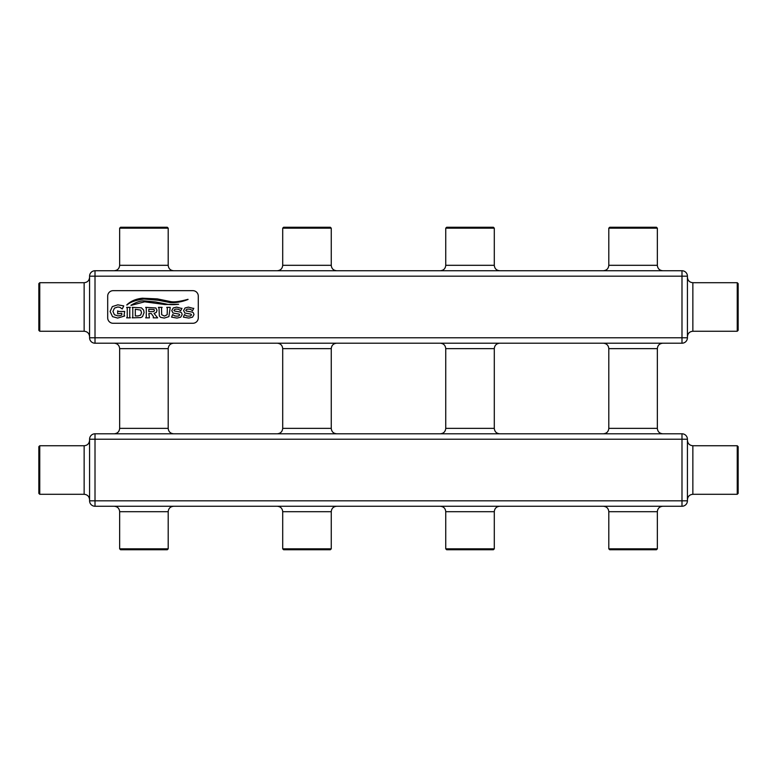 <?xml version="1.0" encoding="UTF-8"?>
<svg xmlns="http://www.w3.org/2000/svg" width="777" height="777" viewBox="0 0 777 777"><rect width="100%" height="100%" fill="white"/><g stroke="black" fill="none" stroke-linecap="round" stroke-linejoin="round"><path stroke-width="1.17" d="M119.648 228.166L120.552 227.263L167.298 227.263L168.201 228.166L119.648 228.166L119.648 265.307L168.201 265.307C168.522 268.609 170.338 270.415 173.64 270.746M95.008 270.746L681.992 270.746A5.439 5.439 0 0 1 687.422 276.175L687.422 337.772A5.439 5.439 0 0 1 681.992 343.211L95.008 343.211A5.439 5.439 0 0 1 89.578 337.772L89.578 276.175A5.439 5.439 0 0 1 95.008 270.746L95.008 337.772L681.992 337.772L681.992 276.175L89.578 276.175M282.702 228.166L283.605 227.263L330.342 227.263L331.255 228.166L282.702 228.166L282.702 265.307L331.255 265.307C331.575 268.609 333.382 270.415 336.684 270.746M445.745 228.166L446.658 227.263L493.395 227.263L494.298 228.166L445.745 228.166L445.745 265.307L494.298 265.307C494.619 268.609 496.435 270.415 499.737 270.746M608.799 228.166L609.702 227.263L656.448 227.263L657.352 228.166L608.799 228.166L608.799 265.307L657.352 265.307C657.672 268.609 659.488 270.415 662.781 270.746M198.281 317.842A5.439 5.439 0 0 1 192.842 323.281L113.131 323.281A5.439 5.439 0 0 1 107.692 317.842L107.692 296.105A5.439 5.439 0 0 1 113.131 290.666L192.842 290.666A5.439 5.439 0 0 1 198.281 296.105L198.281 317.842M181.362 308.382L176.583 307.129L173.252 307.954L171.766 310.586L173.038 313.024L179.05 314.083L179.72 314.87L178.749 315.909L176.971 316.171L174.689 315.86L172.649 314.568L171.571 317.133L176.991 318.065L180.72 317.181L182.158 314.646L181.701 313.063L180.769 312.169L174.456 311.004L173.97 310.353L174.98 309.295L176.593 309.042L178.7 309.353L180.701 310.742L181.964 308.304L181.362 308.382M170.231 307.352L166.734 307.352L167.337 308.314L167.181 314.704L164.433 316.084L161.674 314.704L161.519 308.314L162.131 307.352L158.411 307.352L159.013 308.314L159.343 315.967L160.703 317.385L164.326 318.065L168.881 316.657L170.231 307.352M132.197 317.842L140.792 317.57L142.492 316.676L144.095 312.597L143.619 310.062L141.385 307.828L132.197 307.352L132.799 308.314L132.799 316.89L132.197 317.842M120.008 315.656L117.919 315.899L114.413 314.753L112.956 311.48L114.452 308.119L117.774 307.002L119.872 307.303L122.242 308.955L123.737 305.895L117.832 304.837L112.315 306.604L110.111 311.48L112.558 316.647L117.638 318.065L124.699 315.986L124.087 315.073L124.699 311.46L118.628 311.46L117.657 310.868L117.657 313.85L121.785 313.248L121.785 314.986L120.008 315.656M126.933 305.07C130.002 302.136 135.703 300.116 144.027 299.009L158.265 300.262L170.309 302.603C176.301 302.884 182.216 301.826 188.063 299.446L188.005 299.31C179.798 301.583 173.941 302.331 170.435 301.554L157.304 298.883L142.405 298.213C135.839 298.922 130.633 301.155 126.777 304.914L126.933 305.07M131.031 305.38L144.648 301.816L164.675 304.506L178.623 304.273C173.184 304.885 168.871 304.769 165.686 303.914L155.526 301.952L144.221 300.884C140.637 300.699 136.208 302.156 130.944 305.264L131.031 305.38M130.351 307.352L126.641 307.352L127.243 308.314L127.243 316.89L126.641 317.842L130.351 317.842L129.749 316.88L129.749 308.314L130.351 307.352M153.428 316.54L153.234 317.842L157.653 317.842L154.06 313.422L156.313 312.393L157.012 310.402L155.886 307.983L145.697 307.352L146.299 308.314L146.299 316.89L145.697 317.842L149.417 317.842L148.815 313.539L151.33 313.539L153.428 316.54M193.172 308.382L188.403 307.129L185.062 307.954L183.586 310.586L184.858 313.024L190.86 314.083L191.54 314.87L190.559 315.909L188.782 316.171L186.509 315.86L184.46 314.568L183.382 317.133L188.801 318.065L192.531 317.181L193.978 314.646L193.512 313.063L192.589 312.169L186.266 311.004L185.781 310.353L186.801 309.295L188.413 309.042L190.52 309.353L192.511 310.742L193.784 308.304L193.172 308.382M39.753 331.255L38.85 330.342L38.85 283.605L39.753 282.702L39.753 331.255L84.139 331.255L84.139 282.702C87.442 282.381 89.258 280.565 89.578 277.263M89.578 500.825L95.008 500.825L95.008 439.228L89.578 439.228A5.439 5.439 0 0 1 95.008 433.789L681.992 433.789A5.439 5.439 0 0 1 687.422 439.228L687.422 500.825L681.992 500.825L681.992 433.789A5.439 5.439 0 0 1 687.422 439.228L95.008 439.228L95.008 433.789A5.439 5.439 0 0 0 89.578 439.228L89.578 500.825A5.439 5.439 0 0 0 95.008 506.254L95.008 500.825L681.992 500.825L681.992 506.254L95.008 506.254M692.861 494.298L737.247 494.298L737.247 445.745L692.861 445.745L692.861 494.298C689.558 494.619 687.742 496.435 687.422 499.737M737.247 445.745L738.15 446.658L738.15 493.395L737.247 494.298M39.753 494.298L38.85 493.395L38.85 446.658L39.753 445.745L39.753 494.298L84.139 494.298L84.139 445.745C87.442 445.425 89.258 443.618 89.578 440.316M119.648 511.693L119.648 548.834L168.201 548.834L168.201 511.693L119.648 511.693C119.328 508.391 117.512 506.585 114.219 506.254M168.201 548.834L167.298 549.737L120.552 549.737L119.648 548.834M282.702 511.693L282.702 548.834L331.255 548.834L331.255 511.693L282.702 511.693C282.381 508.391 280.565 506.585 277.263 506.254M331.255 548.834L330.342 549.737L283.605 549.737L282.702 548.834M445.745 511.693L445.745 548.834L494.298 548.834L494.298 511.693L445.745 511.693C445.425 508.391 443.618 506.585 440.316 506.254M494.298 548.834L493.395 549.737L446.658 549.737L445.745 548.834M608.799 511.693L608.799 548.834L657.352 548.834L657.352 511.693L608.799 511.693C608.478 508.391 606.662 506.585 603.36 506.254M657.352 548.834L656.448 549.737L609.702 549.737L608.799 548.834M681.992 506.254A5.439 5.439 0 0 0 687.422 500.825A5.439 5.439 0 0 1 681.992 506.254M692.861 331.255L737.247 331.255L737.247 282.702L692.861 282.702L692.861 331.255C689.558 331.575 687.742 333.382 687.422 336.684M737.247 282.702L738.15 283.605L738.15 330.342L737.247 331.255M95.008 343.211A5.439 5.439 0 0 1 89.578 337.772L95.008 337.772L95.008 343.211A5.439 5.439 0 0 1 89.578 337.772M137.985 315.938L140.666 315.103L141.54 312.597L140.666 310.101L135.305 309.256L135.305 315.938L137.985 315.938M152.603 311.635L153.875 311.451L154.458 310.441L154.05 309.518L148.815 309.256L148.815 311.635L152.603 311.635M681.992 270.746L681.992 276.175L687.422 276.175M608.799 348.64L608.799 428.36L657.352 428.36L657.352 348.64L608.799 348.64C608.478 345.347 606.662 343.531 603.36 343.211M445.745 348.64L445.745 428.36L494.298 428.36L494.298 348.64L445.745 348.64C445.425 345.347 443.618 343.531 440.316 343.211M282.702 348.64L282.702 428.36L331.255 428.36L331.255 348.64L282.702 348.64C282.381 345.347 280.565 343.531 277.263 343.211M119.648 348.64L119.648 428.36L168.201 428.36L168.201 348.64L119.648 348.64C119.328 345.347 117.512 343.531 114.219 343.211M687.422 337.772L681.992 337.772L681.992 343.211M168.201 228.166L168.201 265.307M119.648 265.307C119.328 268.609 117.512 270.415 114.219 270.746M608.799 265.307C608.478 268.609 606.662 270.415 603.36 270.746M445.745 265.307C445.425 268.609 443.618 270.415 440.316 270.746M282.702 265.307C282.381 268.609 280.565 270.415 277.263 270.746M331.255 228.166L331.255 265.307M494.298 228.166L494.298 265.307M657.352 228.166L657.352 265.307M84.139 331.255C87.442 331.575 89.258 333.382 89.578 336.684M39.753 282.702L84.139 282.702M119.648 428.36C119.328 431.653 117.512 433.469 114.219 433.789M608.799 428.36C608.478 431.653 606.662 433.469 603.36 433.789M445.745 428.36C445.425 431.653 443.618 433.469 440.316 433.789M282.702 428.36C282.381 431.653 280.565 433.469 277.263 433.789M692.861 445.745C689.558 445.425 687.742 443.618 687.422 440.316M84.139 494.298C87.442 494.619 89.258 496.435 89.578 499.737M39.753 445.745L84.139 445.745M168.201 511.693C168.522 508.391 170.338 506.585 173.64 506.254M331.255 511.693C331.575 508.391 333.382 506.585 336.684 506.254M494.298 511.693C494.619 508.391 496.435 506.585 499.737 506.254M657.352 511.693C657.672 508.391 659.488 506.585 662.781 506.254M168.201 428.36C168.522 431.653 170.338 433.469 173.64 433.789M331.255 428.36C331.575 431.653 333.382 433.469 336.684 433.789M494.298 428.36C494.619 431.653 496.435 433.469 499.737 433.789M657.352 428.36C657.672 431.653 659.488 433.469 662.781 433.789M692.861 282.702C689.558 282.381 687.742 280.565 687.422 277.263M168.201 348.64C168.522 345.347 170.338 343.531 173.64 343.211M331.255 348.64C331.575 345.347 333.382 343.531 336.684 343.211M494.298 348.64C494.619 345.347 496.435 343.531 499.737 343.211M657.352 348.64C657.672 345.347 659.488 343.531 662.781 343.211"/></g></svg>
